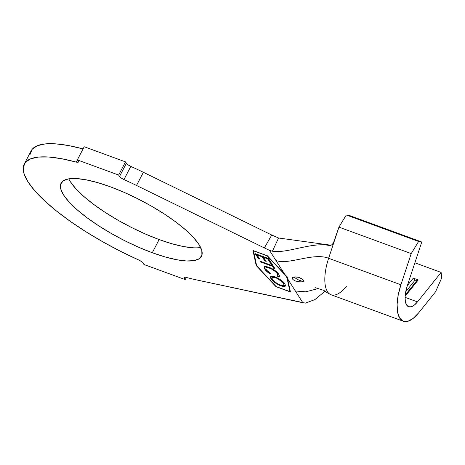 <?xml version="1.0" encoding="UTF-8"?>
<svg xmlns="http://www.w3.org/2000/svg" width="465" height="465" viewBox="0 0 465 465"><rect width="100%" height="100%" fill="white"/><g stroke="black" fill="none" stroke-linecap="round" stroke-linejoin="round"><path stroke-width="0.7" d="M299.861 281.807L295.816 281.127L294.101 280.349L292.851 279.419L292.101 278.117L292.456 277.564L294.833 276.908L298.867 277.349L300.995 278.32L303.703 280.598L303.941 281.377L301.89 281.883L299.832 281.807L300.396 280.732A6.033 1.651 -152.5 0 0 303.959 281.197M295.641 276.861L298.867 277.349L302.698 279.523M70.413 181.751L75.807 188.662L83.601 196.265L93.488 204.257L105.096 212.342L117.971 220.207L131.618 227.548L145.522 234.081L159.135 239.556L152.276 252.733A79.143 21.634 27.5 0 1 61.078 183.21A79.143 21.634 27.5 0 1 110.286 186.779L97.476 182.571L85.967 179.792L76.196 178.543L68.541 178.886L63.304 180.792L60.671 184.198L60.758 188.976L63.554 194.928L68.948 201.839L76.742 209.442L86.63 217.434L98.237 225.519L111.112 233.383L124.76 240.719L138.663 247.258L152.276 252.733L165.087 256.942L176.595 259.72L186.366 260.97L194.021 260.627L199.258 258.72L201.891 255.314L201.804 250.536L199.008 244.584L193.614 237.673L185.82 230.076L175.933 222.078L164.325 213.993L151.451 206.129L137.803 198.793L123.899 192.26L110.286 186.779A79.143 21.634 27.5 0 1 201.484 256.302A79.143 21.634 27.5 0 1 152.276 252.733L159.135 239.556A79.143 21.634 -152.5 0 0 200.648 247.49M285.301 275.187L286.998 277.861L289.986 291.648L276.193 286.591L256.634 265.701L253.408 250.804L267.195 255.86L285.301 275.187L302.831 302.721L196.672 279.936L305.435 303.11L314.962 299.57L325.047 291.183L314.962 299.57L305.435 303.11L302.831 302.721L295.374 291.014L305.714 291.811L318.083 288.631L305.714 291.811L295.374 291.014L287.591 278.785L290.445 291.974L287.591 278.785L286.76 276.745L284.708 274.263L267.398 255.779L252.948 250.478L256.209 265.55L275.989 286.673L290.445 291.974L275.989 286.673L256.209 265.55L252.948 250.478L267.398 255.779L286.76 276.745L289.986 291.648L290.259 291.119L289.986 291.648L276.193 286.591L256.634 265.701L253.472 250.676L267.265 255.727L285.301 275.187M271.891 265.48L259.97 261.109L260.499 261.94L272.42 266.311L273.635 268.218L274.995 268.718L272.037 264.074L270.677 263.574L271.891 265.48L272.106 265.067L271.298 263.8L272.106 265.067L271.891 265.48L259.97 261.109L260.499 261.94L272.42 266.311L273.635 268.218L274.995 268.718L272.037 264.074L270.677 263.574L271.891 265.48M275.053 276.873L272.304 276.193L270.787 276.489L270.584 278.082L272.368 280.511L274.582 282.406L279.174 285.167L282.348 286.33L285.144 286.254L285.522 285.295L284.313 283.069L281.296 280.302L278.343 278.401L275.053 276.873L270.485 276.82L270.99 278.826C272.537 281.284 275.809 283.627 280.819 285.853L285.429 285.94L284.911 283.877C283.336 281.418 280.052 279.087 275.053 276.873M278.831 274.333L275.297 270.729L271.525 268.334L266.573 266.544L264.358 266.939L264.393 268.328L265.666 270.287L270.02 273.949L270.374 273.56L267.794 271.543L265.904 269.119L265.963 267.735L267.16 267.456L271.002 268.677L275.646 271.769L277.692 274.216L277.989 275.263L277.187 276.059L278.419 277.024L279.273 276.634L279.477 275.89L278.831 274.333C277.349 271.862 274.077 269.497 269.008 267.224L264.963 266.561L264.283 267.05L264.876 269.223C265.701 270.618 267.416 272.194 270.02 273.949L270.374 273.56L266.247 269.741L265.782 267.956L269.45 268.02C273.56 269.863 276.227 271.793 277.454 273.809L277.907 275.594L277.187 276.059L278.419 277.024L279.378 276.477L278.831 274.333M255.221 253.652L258.331 258.54L259.697 259.04L257.11 254.977L262.219 256.849L264.806 260.911L266.166 261.411L263.579 257.348L267.666 258.848L270.252 262.911L271.618 263.411L268.503 258.517L255.221 253.652L258.331 258.54L259.697 259.04L257.11 254.977L262.219 256.849L264.806 260.911L266.166 261.411L263.579 257.348L267.666 258.848L270.252 262.911L271.618 263.411L268.503 258.517L255.221 253.652M407.363 285.522L413.298 278.122L418.25 279.942L405.12 296.31L418.25 279.942L416.756 280.697L405.218 295.072L416.756 280.697L415.106 280.087L405.695 291.811L415.106 280.087L413.298 278.122L407.363 285.522M346.448 286.277A36.194 14.892 -69.9 0 1 330.592 294.566A36.194 14.892 -69.9 0 1 328.627 258.284C313.294 252.158 288.172 265.422 275.914 260.447L269.468 250.327L272.403 251.222L278.552 238.004L331.074 245.224L278.552 238.004L271.74 235.011L278.552 238.004L272.403 251.222L269.468 250.327L264.358 247.932L271.74 235.011L143.377 172.288A120.644 32.98 27.5 0 0 130.822 166.4A4.824 1.319 -152.5 0 1 126.404 163.279L128.084 164.854L130.822 166.4L123.963 179.577A4.824 1.319 27.5 0 1 119.54 176.456L118.645 175.049L119.54 176.456L126.404 163.279L125.504 161.872L118.645 175.049L125.504 161.872L84.206 146.731L77.347 159.908L84.206 146.731L125.504 161.872L126.404 163.279L119.54 176.456L121.226 178.031L123.963 179.577A120.644 32.98 27.5 0 1 136.518 185.465L264.358 247.932L136.518 185.465L143.377 172.288A120.644 32.98 -152.5 0 0 130.822 166.4L123.963 179.577A120.644 32.98 27.5 0 1 136.518 185.465L143.377 172.288L271.74 235.011L264.358 247.932L269.468 250.327L275.914 260.447C288.172 265.422 313.294 252.158 328.627 258.284L400.9 284.772L398.232 294.926L397.104 304.406L397.616 312.381L399.72 318.153L403.236 321.216L407.857 321.303L413.176 318.397L418.721 312.765L435.542 291.811L441.75 277.855L441.128 272.42L417.477 301.89A20.751 8.539 -69.9 0 1 408.654 306.755A20.751 8.539 -69.9 0 1 407.259 285.841L405.724 291.66L405.079 297.094L405.37 301.669L406.579 304.976L408.596 306.731L411.246 306.784L414.292 305.116L417.477 301.89L405.073 297.344L417.477 301.89L441.128 272.42L414.885 262.801L441.128 272.42L441.75 277.855L435.542 291.811L418.721 312.765A36.194 14.892 -69.9 0 1 403.341 321.257A36.194 14.892 -69.9 0 1 400.9 284.772L328.627 258.284L333.951 242.189L331.923 244.823L328.714 245.386C311.515 242.05 286.696 253.756 272.403 251.222C286.696 253.756 311.515 242.05 328.714 245.386L329.034 245.439M83.072 148.91A120.644 32.98 -152.5 0 0 31.126 150.869L24.267 164.046A120.644 32.98 27.5 0 1 76.312 162.111L77.411 160.006L76.312 162.111L77.411 162.314L78.434 161.896L77.347 159.908L78.242 161.32A4.824 1.319 27.5 0 1 78.393 162.035A4.824 1.319 27.5 0 1 76.312 162.111L61.589 158.716L48.808 157.025L38.328 157.083L30.44 158.891L25.366 162.401L23.25 167.505L24.145 174.073L28.034 181.914L34.805 190.807L44.262 200.508L56.155 210.75L70.139 221.241L85.827 231.692L102.788 241.812L120.545 251.315L138.599 259.935A120.644 32.98 27.5 0 1 24.267 164.046M118.645 175.049L77.347 159.908L118.645 175.049M196.672 279.936A120.644 32.98 27.5 0 1 186.25 277.402L185.151 277.198L184.128 277.617L184.32 278.192L184.838 277.192L184.32 278.192L185.215 279.605L184.32 278.192A4.824 1.319 27.5 0 1 184.169 277.477A4.824 1.319 27.5 0 1 186.25 277.402A120.644 32.98 27.5 0 0 196.672 279.936M186.349 277.431L185.215 279.605L186.349 277.431M143.918 264.469L185.215 279.605L143.918 264.469L143.022 263.056L143.918 264.469M30.109 154.328L32.224 149.224L37.299 145.719L45.186 143.912L55.666 143.848L68.448 145.539L83.171 148.934M68.773 178.845A79.143 21.634 -152.5 0 0 159.135 239.556L171.945 243.765L183.46 246.549L193.225 247.793M143.022 263.056L141.337 261.481L138.599 259.935A4.824 1.319 27.5 0 1 143.022 263.056M275.914 260.447L284.708 274.263L287.184 276.902L287.591 278.785L287.184 276.902L284.708 274.263L275.914 260.447M403.341 321.257L331.068 294.764A36.194 14.892 110.1 0 1 328.627 258.284L338.944 227.118L333.155 243.701L331.923 244.823L330.382 245.41L328.714 245.386M303.703 280.598L303.941 281.377L303.325 281.778M338.944 227.118L346.315 214.981L349.488 215.516L421.761 242.009L407.259 285.841L421.761 242.009L349.488 215.516L346.315 214.981L418.587 241.475L421.761 242.009L418.587 241.475L346.315 214.981L338.944 227.118L411.217 253.605L418.587 241.475L411.217 253.605L338.944 227.118M400.9 284.772L411.217 253.605L400.9 284.772M418.25 279.942L413.298 278.122L415.106 280.087L416.756 280.697L418.25 279.942M256.482 265.021L256.209 265.55L256.482 265.021M294.176 276.995A6.033 1.651 -152.5 0 0 300.396 280.732L299.832 281.807M299.6 281.79L295.682 281.081L294.043 280.314L292.851 279.419L292.101 278.117M298.298 279.814L302.25 281.261M278.884 284.516L282.563 285.917L284.749 286.091L285.51 285.713L281.034 285.44L280.819 285.853L281.034 285.44C276.024 283.214 272.752 280.872 271.205 278.413L270.99 278.826L270.618 276.634M270.618 276.629L271.793 279.227M273.589 281.029L274.809 281.999M277.291 283.656L278.308 284.225M283.824 286.138L284.162 286.149M272.066 277.756L272.38 276.995L273.344 276.739M274.176 276.826L275.797 277.291L272.147 277.256L271.932 277.669L275.588 277.704L275.797 277.291L275.588 277.704C279.639 279.512 282.302 281.412 283.569 283.412L283.941 285.086L280.29 285.022C276.216 283.202 273.56 281.29 272.327 279.296L271.932 277.669M276.46 277.553L277.303 277.925M278.337 278.459L283.295 282.342L284.132 283.685L283.958 284.911M283.941 285.086L283.987 283.354M283.784 283.005L283.569 283.412L283.784 283.005C282.517 281 279.854 279.099 275.797 277.291M280.29 285.022L277.599 283.772L274.129 281.313L272.147 278.988L271.851 278.169L272.165 277.407L274.367 277.326L276.919 278.262L282.429 282.04L283.923 284.098L283.743 285.324L282.528 285.574L280.29 285.022M279.459 276.257L278.419 277.024L278.634 276.617L277.675 275.861L278.634 276.617L279.488 276.222L279.145 276.472M277.907 275.594L277.669 273.397C276.443 271.386 273.775 269.45 269.665 267.608L269.45 268.02L269.665 267.608L265.997 267.544L265.782 267.956M269.281 272.891L270.275 273.49L270.02 273.949L270.229 273.536C267.631 271.781 265.916 270.206 265.091 268.811L264.876 269.223L264.422 266.864M264.573 266.526L264.602 267.916L265.463 269.357M266.555 270.613L267.084 271.124M266.178 267.323L267.706 267.079M268.381 267.206L272.757 269.096M274.577 270.31L277.169 272.711L278.076 274.181L278 275.356L278.204 274.85M277.442 273.06L277.669 273.397M274.588 268.078L273.844 267.805L273.635 268.218L273.844 267.805L272.635 265.899L272.42 266.311L272.635 265.899L260.714 261.528L260.499 261.94L260.592 261.342L272.635 265.899L273.844 267.805L274.588 268.078M271.211 262.772L270.467 262.498L270.252 262.911L270.467 262.498L267.881 258.435L267.666 258.848L267.881 258.435L263.795 256.936L263.579 257.348L263.795 256.936L267.881 258.435L270.467 262.498L271.211 262.772M265.759 260.772L265.021 260.499L264.806 260.911L265.021 260.499L262.434 256.436L262.219 256.849L262.434 256.436L257.325 254.564L257.11 254.977L257.325 254.564L262.434 256.436L265.021 260.499L265.759 260.772M259.29 258.401L258.546 258.127L258.331 258.54L258.546 258.127L255.837 253.878L258.546 258.127L259.29 258.401M304.145 281L303.918 281.435M331.068 294.764C328.075 293.345 325.703 291.892 323.942 290.398L315.293 287.707M279.378 276.477L279.593 276.065M264.283 267.05L264.498 266.637"/></g></svg>
